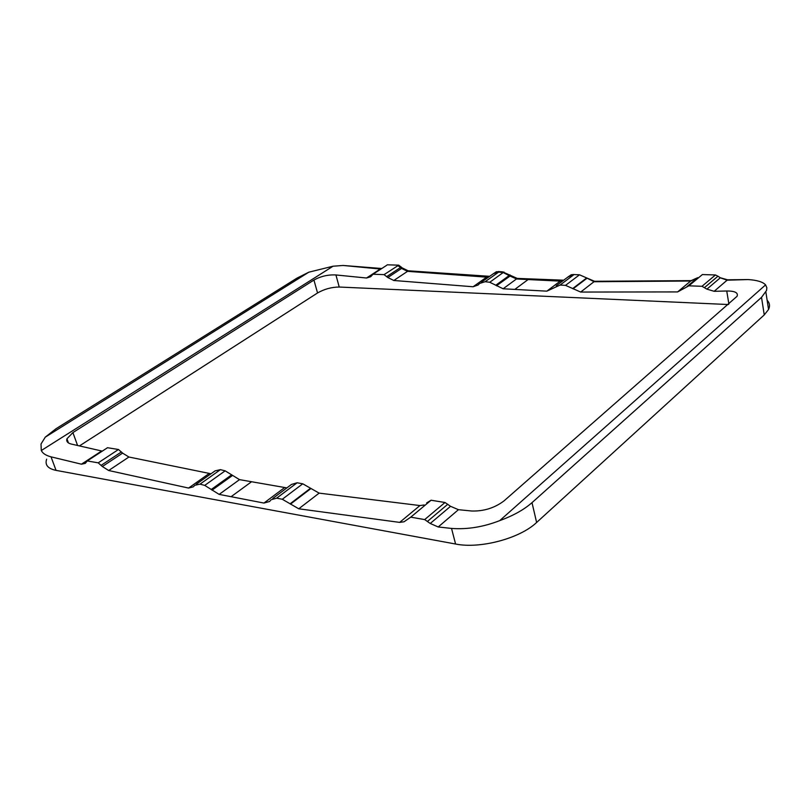 <?xml version="1.0" encoding="UTF-8"?>
<svg xmlns="http://www.w3.org/2000/svg" width="810" height="810" viewBox="0 0 810 810"><rect width="100%" height="100%" fill="white"/><g stroke="black" fill="none" stroke-linecap="round" stroke-linejoin="round"><path stroke-width="1.21" d="M426.678 502.899L431.082 500.236L410.741 517.155L404.038 521.782L399.654 522.389L298.758 508.791L282.295 499.254L276.666 498.16L271.036 499.78L269.608 501.491L263.938 503.061L219.156 494.394L204.727 485.392L200.009 484.147L194.694 485.322L193.387 486.8L188.578 488.065L108.682 470.509L102.343 466.509L98.212 462.844L118.483 449.499L107.507 447.717L87.267 460.941L85.283 463.371L81.435 464.191L51.03 456.84C46.008 455.554 42.768 453.458 41.29 450.532L41.006 444.032L45.269 437.147L308.833 272.18L333.052 266.217L343.075 265.467L381.804 268.505M386.745 265.275L373.025 274.236L370.636 276.757L366.525 278.012L335.927 274.954C328.131 274.55 320.8 276.25 313.936 280.058L72.9 432.58L66.936 438.787C66.187 441.339 67.584 443.08 71.128 444.012L102.283 451.13M499.709 520.638L765.592 284.877L766.837 287.722L766.584 290.405L761.521 297.351L531.998 502.656C523.979 509.703 513.216 515.697 499.709 520.638C483.307 526.996 467.259 529.598 451.534 528.434L438.21 526.966L430.252 523.483L424.683 519.585L444.994 502.494L450.532 506.311L458.44 509.692L471.744 511.009C483.924 511.333 494.718 507.931 504.114 500.813L737.059 296.298C738.396 292.734 734.953 290.962 726.742 290.992L714.167 291.306L706.917 289.14L701.997 286.294L715.463 274.965L702.391 274.56L688.865 285.819L677.616 291.924L580.679 292.056L565.532 285.363L560.085 285.059L546.841 291.154L503.121 288.775L489.746 282.265L485.139 281.708L479.621 283.449L478.102 284.988L473.08 286.76L393.812 280.483L387.828 277.546L384.072 274.641L398.712 265.164L402.256 267.938L408.149 270.793L489.685 276.321M497.887 272.008L493.209 273.831L496.429 271.704L498.18 271.876L496.429 271.704M498.15 271.532L502.585 271.866L498.828 272.079L500.114 271.644M499.345 271.613L485.139 281.708M502.585 271.866L517.225 278.407L563.689 280.199M514.765 289.433L528.839 279.005M567.648 277.223L571.212 274.742L572.802 274.701L571.212 274.742M572.802 274.529L579.514 274.803L586.673 277.941L572.721 288.552M586.673 277.941L594.56 281.283L691.143 280.625L697.754 277.658L690.768 281.019L594.094 281.738L586.653 277.941M587.017 278.235L573.024 288.826M697.754 277.658L687.012 286.527M719.938 277.496L717.943 276.22L704.497 287.58M720.404 277.779L727.552 279.804L748.086 279.561L727.178 280.189L720.282 277.82L706.917 289.14M715.463 274.965L717.943 276.22M196.222 484.238L215.085 470.873L220.431 469.648L225.15 470.843L239.527 479.642L286.882 487.893M272.798 498.454L291.458 484.451L297.118 482.78L302.748 483.803L319.14 493.128L419.955 505.561L424.156 504.994M118.483 449.499L122.593 453.104L128.911 457.022L211.005 473.769M231.052 496.722L251.424 481.839M748.086 279.561C757.006 280.128 762.838 281.9 765.592 284.877M79.39 445.945L317.54 292.967C324.334 289.079 331.563 287.094 339.228 287.034L728.332 304.53M688.865 285.819L701.997 286.294M373.025 274.236L384.072 274.641M444.994 502.494L431.082 500.236M87.267 460.941L98.212 462.844M410.741 517.155L424.683 519.585M308.833 272.18L296.946 278.144L56.062 428.703L45.269 437.147M46.656 459.179C44.722 464.93 47.861 468.656 56.052 470.377L455.584 544.026C480.057 549.048 519.848 538.498 536.625 522.47L764.255 314.898L768.548 309.481C770.178 306.008 769.702 302.93 767.121 300.226M398.712 265.164L387.231 264.809M81.435 464.191L101.604 451.018M41.29 450.532L333.052 266.217M366.525 278.012L380.285 269.021L343.075 265.467M380.973 269.042L380.285 269.021L380.892 268.485M402.256 267.938L401.578 268.444L400.545 267.492L386.785 276.585M408.149 270.793L407.541 271.34L401.578 268.444L387.828 277.546M487.255 276.585L486.658 277.152L407.541 271.34L393.812 280.483M488.744 276.99L486.658 277.152L473.08 286.76M401.233 266.986L400.545 267.492L397.842 265.579M481.312 282.255L493.209 273.831M489.746 282.265L503.921 272.018M496.479 285.778L510.017 276.048L503.314 272.595L498.828 272.079M495.831 285.201L510.047 274.934M546.841 291.154L560.226 281.121L516.628 278.994L510.017 276.048L510.695 275.511M517.225 278.407L503.121 288.775M560.824 280.523L560.226 281.121L562.758 280.898M556.217 285.808L567.688 277.202L572.164 275.025M594.56 281.283L580.679 292.056M574.087 274.529L560.085 285.059M677.616 291.924L691.143 280.625M565.532 285.363L579.514 274.803M727.552 279.804L714.167 291.306M447.778 504.255L427.488 521.387M430.252 523.483L450.532 506.311M458.44 509.692L438.21 526.966M220.431 469.648L200.009 484.147M297.118 482.78L276.666 498.16M282.295 499.254L302.748 483.803M121.429 451.929L101.179 465.315M102.343 466.509L122.593 453.104M204.727 485.392L225.15 470.843M231.68 474.812L211.288 489.453M212.028 490.182L232.419 475.531M239.527 479.642L219.156 494.394M263.938 503.061L284.32 487.802M310.524 488.248L290.112 503.8M290.456 504.144L310.878 488.582M319.14 493.128L298.758 508.791M399.654 522.389L419.955 505.561M188.578 488.065L208.919 473.668M128.911 457.022L108.682 470.509M339.228 287.034L335.927 274.954M317.54 292.967L313.936 280.058M77.588 445.52L72.9 432.58M728.889 304.033L726.742 290.992M764.255 314.898L761.521 297.351M56.052 470.377L51.03 456.84M455.584 544.026L451.534 528.434M536.625 522.47L531.998 502.656M68.445 442.928L66.936 438.787M768.548 309.481L765.875 292.116"/></g></svg>
